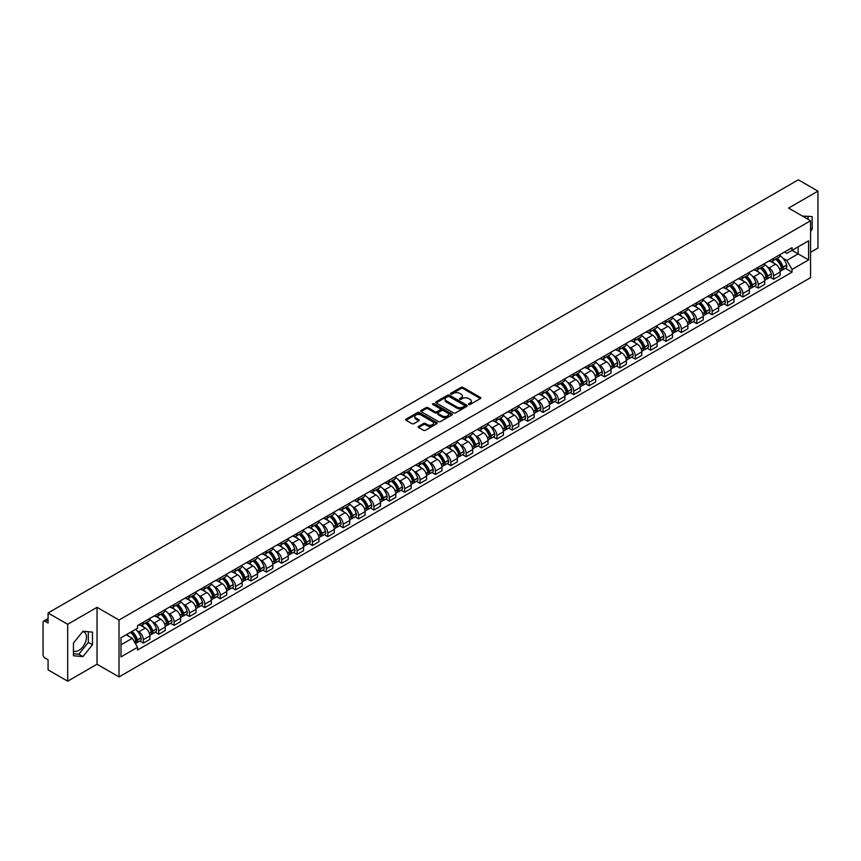 <?xml version="1.0" encoding="UTF-8"?>
<svg xmlns="http://www.w3.org/2000/svg" width="861" height="861" viewBox="0 0 861 861"><rect width="100%" height="100%" fill="white"/><g stroke="black" fill="none" stroke-linecap="round" stroke-linejoin="round"><path stroke-width="1.29" d="M468.761 404.487A0.958 0.549 0 0 0 470.117 404.487L480.395 398.557A1.367 0.786 0 0 0 480.793 397.997A1.367 0.786 0 0 0 480.395 397.438L462.981 387.385A1.367 0.786 0 0 0 461.044 387.385L450.766 393.316A0.958 0.549 0 0 0 452.122 394.101L453.456 393.337A4.38 2.529 0 0 1 459.645 393.337L461.098 394.177A4.38 2.529 0 0 1 462.379 395.963A4.38 2.529 0 0 1 461.098 397.75L459.763 398.514A0.958 0.549 0 0 0 461.119 399.3L462.454 398.525A4.38 2.529 0 0 1 468.642 398.525L470.095 399.364A4.38 2.529 0 0 1 471.376 401.151A4.38 2.529 0 0 1 470.095 402.937L468.761 403.712A0.958 0.549 0 0 0 468.761 404.487L468.761 403.712M802.484 216.111A10.87 6.275 -60 0 1 803.97 216.595A10.87 6.275 -60 0 1 805.132 217.639M82.645 631.63A10.87 6.275 -60 0 1 84.249 632.125A10.87 6.275 -60 0 1 85.917 640.832A10.87 6.275 -60 0 1 78.814 650.41A10.87 6.275 -60 0 1 73.454 650.981M418.586 426.367A1.367 0.786 0 0 0 418.188 426.927A1.367 0.786 0 0 0 418.586 427.486L423.472 430.306A1.367 0.786 0 0 0 425.409 430.306L436.818 423.709A1.367 0.786 0 0 0 437.216 423.149A1.367 0.786 0 0 0 436.818 422.6L419.404 412.548A1.367 0.786 0 0 0 417.477 412.548L406.058 419.135A1.367 0.786 0 0 0 405.66 419.694A1.367 0.786 0 0 0 406.058 420.254L411.956 423.655A1.367 0.786 0 0 0 413.893 423.655L418.78 420.835A1.367 0.786 0 0 0 419.178 420.276A1.367 0.786 0 0 0 418.78 419.716L415.852 418.026A3.659 2.109 0 0 1 414.787 416.541A3.659 2.109 0 0 1 417.036 414.582A3.659 2.109 0 0 1 421.029 415.045L432.491 421.664A3.659 2.109 0 0 1 433.557 423.149A3.659 2.109 0 0 1 431.307 425.108A3.659 2.109 0 0 1 427.314 424.645L425.409 423.547A1.367 0.786 0 0 0 423.472 423.547L418.586 426.367L418.586 427.486L423.472 424.677L423.472 423.547M119.022 620.028L97.045 607.339L67.685 624.3L48.076 612.978L798.341 179.809L817.95 191.131L788.59 208.082L810.556 220.771L119.022 620.028L119.022 676.918L810.556 277.662L810.556 220.771M453.553 412.936A1.367 0.786 0 0 0 455.491 412.936L466.899 406.349A1.367 0.786 0 0 0 467.297 405.789A1.367 0.786 0 0 0 466.899 405.23L449.485 395.177A1.367 0.786 0 0 0 447.559 395.177L436.14 401.764A1.367 0.786 0 0 0 435.741 402.324A1.367 0.786 0 0 0 436.14 402.883L453.553 412.936M433.191 404.692A0.958 0.549 0 0 1 434.159 404.831L451.842 415.034L440.445 421.621A1.367 0.786 0 0 1 438.507 421.621L421.104 411.569L421.104 410.449A1.367 0.786 0 0 0 420.695 411.009A1.367 0.786 0 0 0 421.104 411.569M421.104 410.449L425.991 407.63A1.367 0.786 0 0 1 427.917 407.63L434.977 411.709A1.367 0.786 0 0 0 436.914 411.709L440.154 409.836A1.367 0.786 0 0 0 440.552 409.276A1.367 0.786 0 0 0 440.154 408.717L432.803 404.476A0.958 0.549 0 0 1 434.159 403.691L451.864 413.915A1.367 0.786 0 0 1 452.262 414.475A1.367 0.786 0 0 1 451.864 415.034L451.864 413.915M67.685 624.3L67.685 681.191L48.076 669.869L48.076 659.795L45.02 658.03A2.787 1.614 -120 0 1 43.05 654.618L43.05 622.417A2.787 1.614 -120 0 1 43.631 621.147L48.076 618.575M810.556 252.295L817.95 248.022L817.95 191.131M67.685 681.191L97.045 664.229L119.022 676.918M48.076 612.978L48.076 623.041L45.02 621.276A2.787 1.614 -120 0 0 43.631 621.147M773.608 258.322A6.414 3.702 60 0 1 772.285 261.195L778.785 257.45A6.414 3.702 -120 0 0 780.109 254.565M767.431 266.985L769.077 267.932A6.414 3.702 60 0 1 773.608 275.789L780.109 272.033A6.414 3.702 -120 0 0 775.578 264.176L770.929 261.496M780.109 272.033L780.109 275.498L773.608 279.255L770.078 277.22M772.285 261.195A6.414 3.702 60 0 1 769.121 260.915M773.608 275.789L773.608 279.255M758.24 267.201A6.414 3.702 60 0 1 756.905 270.074L763.416 266.318A6.414 3.702 -120 0 0 764.74 263.444M754.71 286.1L758.24 288.134L764.74 284.378L764.74 280.912A6.414 3.702 -120 0 0 760.209 273.055L755.549 270.365M756.905 270.074A6.414 3.702 60 0 1 753.752 269.784M752.062 275.864L753.709 276.811A6.414 3.702 60 0 1 758.24 284.657L758.24 288.134M742.86 276.069A6.414 3.702 60 0 1 741.536 278.953L748.037 275.197A6.414 3.702 -120 0 0 749.371 272.313M739.341 294.968L742.86 297.013L749.371 293.257L749.371 289.78A6.414 3.702 -120 0 0 744.84 281.934L740.18 279.244M741.536 278.953A6.414 3.702 60 0 1 738.383 278.663M736.693 284.743L738.329 285.691A6.414 3.702 60 0 1 742.86 293.536L742.86 297.013M727.491 284.948A6.414 3.702 60 0 1 726.167 287.822L732.668 284.065A6.414 3.702 -120 0 0 733.992 281.192M723.961 303.847L727.491 305.881L733.992 302.125L733.992 298.659A6.414 3.702 -120 0 0 729.461 290.803L724.811 288.123M726.167 287.822A6.414 3.702 60 0 1 723.014 287.531M721.324 293.612L722.96 294.559A6.414 3.702 60 0 1 727.491 302.415L727.491 305.881M712.122 293.816A6.414 3.702 60 0 1 710.788 296.701L717.299 292.944A6.414 3.702 -120 0 0 718.623 290.071M708.592 312.726L712.122 314.76L718.623 311.004L718.623 307.528A6.414 3.702 -120 0 0 714.092 299.682L709.432 296.991M710.788 296.701A6.414 3.702 60 0 1 707.634 296.41M705.945 302.491L707.591 303.438A6.414 3.702 60 0 1 712.122 311.284L712.122 314.76M696.753 302.695A6.414 3.702 60 0 1 695.419 305.569L701.919 301.824A6.414 3.702 -120 0 0 703.254 298.939M693.223 321.594L696.753 323.628L703.254 319.872L703.254 316.407A6.414 3.702 -120 0 0 698.723 308.561L694.063 305.87M695.419 305.569A6.414 3.702 60 0 1 692.266 305.289M690.576 311.359L692.212 312.306A6.414 3.702 60 0 1 696.753 320.163L696.753 323.628M681.374 311.574A6.414 3.702 60 0 1 680.05 314.448L686.551 310.692A6.414 3.702 -120 0 0 687.885 307.818M677.855 330.473L681.374 332.507L687.885 328.751L687.885 325.286A6.414 3.702 -120 0 0 683.343 317.429L678.694 314.739M680.05 314.448A6.414 3.702 60 0 1 676.897 314.157M675.207 320.238L676.843 321.185A6.414 3.702 60 0 1 681.374 329.031L681.374 332.507M666.005 320.443A6.414 3.702 60 0 1 664.681 323.327L671.182 319.571A6.414 3.702 -120 0 0 672.506 316.687M662.475 339.342L666.005 341.386L672.506 337.63L672.506 334.154A6.414 3.702 -120 0 0 667.975 326.308L663.325 323.618M664.681 323.327A6.414 3.702 60 0 1 661.517 323.036M659.827 329.117L661.474 330.064A6.414 3.702 60 0 1 666.005 337.91L666.005 341.386M650.636 329.322A6.414 3.702 60 0 1 649.302 332.195L655.813 328.439A6.414 3.702 -120 0 0 657.137 325.566M647.106 348.221L650.636 350.255L657.137 346.499L657.137 343.033A6.414 3.702 -120 0 0 652.606 335.177L647.946 332.497M649.302 332.195A6.414 3.702 60 0 1 646.148 331.905M644.458 337.986L646.105 338.933A6.414 3.702 60 0 1 650.636 346.789L650.636 350.255M635.257 338.201A6.414 3.702 60 0 1 633.933 341.074L640.433 337.318A6.414 3.702 -120 0 0 641.768 334.445M631.737 357.1L635.257 359.134L641.768 355.378L641.768 351.901A6.414 3.702 -120 0 0 637.237 344.056L632.577 341.365M633.933 341.074A6.414 3.702 60 0 1 630.779 340.784M629.09 346.865L630.726 347.812A6.414 3.702 60 0 1 635.257 355.658L635.257 359.134M619.888 347.069A6.414 3.702 60 0 1 618.564 349.943L625.064 346.197A6.414 3.702 -120 0 0 626.388 343.313M616.358 365.968L619.888 368.002L626.388 364.257L626.388 360.781A6.414 3.702 -120 0 0 621.857 352.935L617.208 350.244M618.564 349.943A6.414 3.702 60 0 1 615.411 349.663M613.721 355.744L615.357 356.68A6.414 3.702 60 0 1 619.888 364.537L619.888 368.002M604.519 355.948A6.414 3.702 60 0 1 603.195 358.822L609.696 355.066A6.414 3.702 -120 0 0 611.019 352.192M600.989 374.847L604.519 376.881L611.019 373.125L611.019 369.66A6.414 3.702 -120 0 0 606.488 361.803L601.828 359.112M603.195 358.822A6.414 3.702 60 0 1 600.031 358.531M598.341 364.612L599.988 365.559A6.414 3.702 60 0 1 604.519 373.416L604.519 376.881M589.15 364.816A6.414 3.702 60 0 1 587.815 367.701L594.327 363.945A6.414 3.702 -120 0 0 595.651 361.06M585.62 383.715L589.15 385.76L595.651 382.004L595.651 378.528A6.414 3.702 -120 0 0 591.12 370.682L586.459 367.991M587.815 367.701A6.414 3.702 60 0 1 584.662 367.41M582.972 373.491L584.608 374.438A6.414 3.702 60 0 1 589.15 382.284L589.15 385.76M573.77 373.696A6.414 3.702 60 0 1 572.447 376.569L578.947 372.813A6.414 3.702 -120 0 0 580.282 369.939M570.251 392.594L573.77 394.629L580.282 390.872L580.282 387.407A6.414 3.702 -120 0 0 575.74 379.55L571.091 376.87M572.447 376.569A6.414 3.702 60 0 1 569.293 376.279M567.603 382.359L569.239 383.306A6.414 3.702 60 0 1 573.77 391.163L573.77 394.629M558.402 382.575A6.414 3.702 60 0 1 557.078 385.448L563.578 381.692A6.414 3.702 -120 0 0 564.902 378.818M554.871 401.474L558.402 403.508L564.902 399.752L564.902 396.286A6.414 3.702 -120 0 0 560.371 388.429L555.722 385.739M557.078 385.448A6.414 3.702 60 0 1 553.914 385.158M552.235 391.238L553.871 392.185A6.414 3.702 60 0 1 558.402 400.031L558.402 403.508M543.033 391.443A6.414 3.702 60 0 1 541.698 394.327L548.209 390.571A6.414 3.702 -120 0 0 549.533 387.687M539.503 410.342L543.033 412.376L549.533 408.631L549.533 405.154A6.414 3.702 -120 0 0 545.002 397.308L540.342 394.618M541.698 394.327A6.414 3.702 60 0 1 538.545 394.037M536.855 400.117L538.502 401.065A6.414 3.702 60 0 1 543.033 408.91L543.033 412.376M527.653 400.322A6.414 3.702 60 0 1 526.329 403.196L532.83 399.439A6.414 3.702 -120 0 0 534.164 396.566M524.134 419.221L527.653 421.255L534.164 417.499L534.164 414.033A6.414 3.702 -120 0 0 529.633 406.177L524.973 403.497M526.329 403.196A6.414 3.702 60 0 1 523.176 402.905M521.486 408.986L523.122 409.933A6.414 3.702 60 0 1 527.653 417.789L527.653 421.255M512.284 409.19A6.414 3.702 60 0 1 510.96 412.075L517.461 408.318A6.414 3.702 -120 0 0 518.785 405.445M508.754 428.089L512.284 430.134L518.785 426.378L518.785 422.902A6.414 3.702 -120 0 0 514.254 415.056L509.604 412.365M510.96 412.075A6.414 3.702 60 0 1 507.807 411.784M506.117 417.865L507.753 418.812A6.414 3.702 60 0 1 512.284 426.658L512.284 430.134M496.915 418.069A6.414 3.702 60 0 1 495.592 420.943L502.092 417.198A6.414 3.702 -120 0 0 503.416 414.313M493.385 436.968L496.915 439.002L503.416 435.246L503.416 431.781A6.414 3.702 -120 0 0 498.885 423.924L494.236 421.244M495.592 420.943A6.414 3.702 60 0 1 492.427 420.663M490.738 426.733L492.384 427.68A6.414 3.702 60 0 1 496.915 435.537L496.915 439.002M481.547 426.948A6.414 3.702 60 0 1 480.212 429.822L486.723 426.066A6.414 3.702 -120 0 0 488.047 423.192M478.016 445.847L481.547 447.881L488.047 444.125L488.047 440.66A6.414 3.702 -120 0 0 483.516 432.803L478.856 430.113M480.212 429.822A6.414 3.702 60 0 1 477.059 429.531M475.369 435.612L477.005 436.559A6.414 3.702 60 0 1 481.547 444.405L481.547 447.881M466.167 435.817A6.414 3.702 60 0 1 464.843 438.701L471.344 434.945A6.414 3.702 -120 0 0 472.678 432.061M462.648 454.716L466.167 456.75L472.678 453.004L472.678 449.528A6.414 3.702 -120 0 0 468.136 441.682L463.487 438.992M464.843 438.701A6.414 3.702 60 0 1 461.69 438.41M460 444.491L461.636 445.438A6.414 3.702 60 0 1 466.167 453.284L466.167 456.75M450.798 444.696A6.414 3.702 60 0 1 449.474 447.569L455.975 443.813A6.414 3.702 -120 0 0 457.299 440.94M447.268 463.595L450.798 465.629L457.299 461.873L457.299 458.407A6.414 3.702 -120 0 0 452.768 450.551L448.118 447.871M449.474 447.569A6.414 3.702 60 0 1 446.31 447.279M444.631 453.36L446.267 454.307A6.414 3.702 60 0 1 450.798 462.163L450.798 465.629M435.429 453.564A6.414 3.702 60 0 1 434.095 456.448L440.606 452.692A6.414 3.702 -120 0 0 441.93 449.819M431.899 472.474L435.429 474.508L441.93 470.752L441.93 467.275A6.414 3.702 -120 0 0 437.399 459.43L432.739 456.739M434.095 456.448A6.414 3.702 60 0 1 430.941 456.158M429.252 462.239L430.898 463.186A6.414 3.702 60 0 1 435.429 471.032L435.429 474.508M420.05 462.443A6.414 3.702 60 0 1 418.726 465.317L425.226 461.571A6.414 3.702 -120 0 0 426.561 458.687M416.53 481.342L420.06 483.376L426.561 479.62L426.561 476.155A6.414 3.702 -120 0 0 422.03 468.309L417.37 465.618M418.726 465.317A6.414 3.702 60 0 1 415.572 465.037M413.883 471.107L415.519 472.054A6.414 3.702 60 0 1 420.06 479.911L420.06 483.376M404.681 471.322A6.414 3.702 60 0 1 403.357 474.196L409.858 470.44A6.414 3.702 -120 0 0 411.181 467.566M401.161 490.221L404.681 492.255L411.181 488.499L411.181 485.034A6.414 3.702 -120 0 0 406.65 477.177L402.001 474.486M403.357 474.196A6.414 3.702 60 0 1 400.204 473.905M398.514 479.986L400.15 480.933A6.414 3.702 60 0 1 404.681 488.779L404.681 492.255M389.312 480.19A6.414 3.702 60 0 1 387.988 483.075L394.489 479.319A6.414 3.702 -120 0 0 395.812 476.434M385.782 499.089L389.312 501.134L395.812 497.378L395.812 493.902A6.414 3.702 -120 0 0 391.281 486.056L386.632 483.365M387.988 483.075A6.414 3.702 60 0 1 384.824 482.784M383.134 488.865L384.781 489.812A6.414 3.702 60 0 1 389.312 497.658L389.312 501.134M373.943 489.07A6.414 3.702 60 0 1 372.609 491.943L379.12 488.187A6.414 3.702 -120 0 0 380.444 485.313M370.413 507.968L373.943 510.003L380.444 506.246L380.444 502.781A6.414 3.702 -120 0 0 375.913 494.924L371.252 492.244M372.609 491.943A6.414 3.702 60 0 1 369.455 491.653M367.765 497.733L369.401 498.68A6.414 3.702 60 0 1 373.943 506.537L373.943 510.003M358.563 497.949A6.414 3.702 60 0 1 357.24 500.822L363.74 497.066A6.414 3.702 -120 0 0 365.075 494.192M355.044 516.848L358.563 518.882L365.075 515.126L365.075 511.649A6.414 3.702 -120 0 0 360.533 503.803L355.884 501.113M357.24 500.822A6.414 3.702 60 0 1 354.086 500.532M352.397 506.612L354.032 507.56A6.414 3.702 60 0 1 358.563 515.405L358.563 518.882M343.195 506.817A6.414 3.702 60 0 1 341.871 509.69L348.371 505.945A6.414 3.702 -120 0 0 349.695 503.061M339.664 525.716L343.195 527.75L349.695 523.994L349.695 520.528A6.414 3.702 -120 0 0 345.164 512.682L340.515 509.992M341.871 509.69A6.414 3.702 60 0 1 338.717 509.411M337.028 515.481L338.664 516.428A6.414 3.702 60 0 1 343.195 524.284L343.195 527.75M327.826 515.696A6.414 3.702 60 0 1 326.491 518.57L333.003 514.813A6.414 3.702 -120 0 0 334.326 511.94M324.296 534.595L327.826 536.629L334.326 532.873L334.326 529.407A6.414 3.702 -120 0 0 329.795 521.551L325.135 518.86M326.491 518.57A6.414 3.702 60 0 1 323.338 518.279M321.648 524.36L323.295 525.307A6.414 3.702 60 0 1 327.826 533.163L327.826 536.629M312.457 524.564A6.414 3.702 60 0 1 311.122 527.449L317.623 523.692A6.414 3.702 -120 0 0 318.957 520.808M308.927 543.463L312.457 545.508L318.957 541.752L318.957 538.276A6.414 3.702 -120 0 0 314.426 530.43L309.766 527.739M311.122 527.449A6.414 3.702 60 0 1 307.969 527.158M306.279 533.239L307.915 534.186A6.414 3.702 60 0 1 312.457 542.032L312.457 545.508M297.077 533.443A6.414 3.702 60 0 1 295.753 536.317L302.254 532.561A6.414 3.702 -120 0 0 303.589 529.687M293.558 552.342L297.077 554.376L303.589 550.62L303.589 547.155A6.414 3.702 -120 0 0 299.047 539.298L294.397 536.618M295.753 536.317A6.414 3.702 60 0 1 292.6 536.026M290.91 542.107L292.546 543.054A6.414 3.702 60 0 1 297.077 550.911L297.077 554.376M281.708 542.322A6.414 3.702 60 0 1 280.385 545.196L286.885 541.44A6.414 3.702 -120 0 0 288.209 538.566M278.178 561.221L281.708 563.255L288.209 559.499L288.209 556.023A6.414 3.702 -120 0 0 283.678 548.177L279.029 545.487M280.385 545.196A6.414 3.702 60 0 1 277.22 544.905M275.531 550.986L277.177 551.933A6.414 3.702 60 0 1 281.708 559.779L281.708 563.255M266.34 551.191A6.414 3.702 60 0 1 265.005 554.075L271.516 550.319A6.414 3.702 -120 0 0 272.84 547.435M262.809 570.09L266.34 572.124L272.84 568.378L272.84 564.902A6.414 3.702 -120 0 0 268.309 557.056L263.649 554.366M265.005 554.075A6.414 3.702 60 0 1 261.852 553.784M260.162 559.865L261.809 560.812A6.414 3.702 60 0 1 266.34 568.658L266.34 572.124M250.96 560.07A6.414 3.702 60 0 1 249.636 562.943L256.137 559.187A6.414 3.702 -120 0 0 257.471 556.314M247.441 578.969L250.96 581.003L257.471 577.247L257.471 573.781A6.414 3.702 -120 0 0 252.94 565.925L248.28 563.245M249.636 562.943A6.414 3.702 60 0 1 246.483 562.653M244.793 568.734L246.429 569.681A6.414 3.702 60 0 1 250.96 577.537L250.96 581.003M235.591 568.938A6.414 3.702 60 0 1 234.267 571.822L240.768 568.066A6.414 3.702 -120 0 0 242.092 565.193M232.061 587.837L235.591 589.882L242.092 586.126L242.092 582.649A6.414 3.702 -120 0 0 237.561 574.804L232.911 572.113M234.267 571.822A6.414 3.702 60 0 1 231.114 571.532M229.424 577.613L231.06 578.56A6.414 3.702 60 0 1 235.591 586.406L235.591 589.882M220.222 577.817A6.414 3.702 60 0 1 218.888 580.691L225.399 576.935A6.414 3.702 -120 0 0 226.723 574.061M216.692 596.716L220.222 598.75L226.723 594.994L226.723 591.529A6.414 3.702 -120 0 0 222.192 583.672L217.532 580.992M218.888 580.691A6.414 3.702 60 0 1 215.734 580.4M214.045 586.481L215.691 587.428A6.414 3.702 60 0 1 220.222 595.285L220.222 598.75M204.853 586.696A6.414 3.702 60 0 1 203.519 589.57L210.019 585.814A6.414 3.702 -120 0 0 211.354 582.94M201.323 605.595L204.853 607.629L211.354 603.873L211.354 600.408A6.414 3.702 -120 0 0 206.823 592.551L202.163 589.86M203.519 589.57A6.414 3.702 60 0 1 200.365 589.279M198.676 595.36L200.312 596.307A6.414 3.702 60 0 1 204.853 604.153L204.853 607.629M189.474 595.564A6.414 3.702 60 0 1 188.15 598.449L194.651 594.693A6.414 3.702 -120 0 0 195.985 591.808M185.954 614.463L189.474 616.498L195.985 612.752L195.985 609.276A6.414 3.702 -120 0 0 191.443 601.43L186.794 598.739M188.15 598.449A6.414 3.702 60 0 1 184.997 598.158M183.307 604.239L184.943 605.186A6.414 3.702 60 0 1 189.474 613.032L189.474 616.498M174.105 604.444A6.414 3.702 60 0 1 172.781 607.317L179.282 603.561A6.414 3.702 -120 0 0 180.606 600.687M170.575 623.342L174.105 625.377L180.606 621.62L180.606 618.155A6.414 3.702 -120 0 0 176.074 610.298L171.425 607.618M172.781 607.317A6.414 3.702 60 0 1 169.617 607.027M167.927 613.107L169.574 614.054A6.414 3.702 60 0 1 174.105 621.911L174.105 625.377M158.736 613.312A6.414 3.702 60 0 1 157.402 616.196L163.913 612.44A6.414 3.702 -120 0 0 165.237 609.566M155.206 632.222L158.736 634.256L165.237 630.5L165.237 627.023A6.414 3.702 -120 0 0 160.706 619.177L156.045 616.487M157.402 616.196A6.414 3.702 60 0 1 154.248 615.906M152.558 621.986L154.205 622.933A6.414 3.702 60 0 1 158.736 630.779L158.736 634.256M143.356 622.191A6.414 3.702 60 0 1 142.033 625.064L148.533 621.319A6.414 3.702 -120 0 0 149.868 618.435M139.837 641.09L143.356 643.124L149.868 639.368L149.868 635.902A6.414 3.702 -120 0 0 145.337 628.056L140.677 625.366M142.033 625.064A6.414 3.702 60 0 1 138.879 624.785M137.19 630.855L138.825 631.802A6.414 3.702 60 0 1 143.356 639.658L143.356 643.124M784.5 252.036L786.814 253.371L808.587 240.8L798.147 246.827L798.147 253.887L786.814 260.431L782.81 258.117M120.992 644.835L132.325 638.292L137.545 647.332L120.992 656.9L120.992 637.775L137.545 628.218L137.545 625.549L792.034 247.688L792.034 250.357L808.587 259.914L792.034 269.471L786.814 260.431M808.587 240.8L808.587 259.914M137.545 647.332L137.545 650.012L792.034 272.151L792.034 269.471M810.556 231.265L812.181 229.252L812.181 216.574L802.398 216.068M97.045 607.339L97.045 664.229M73.454 655.748L82.957 656.599L92.471 644.771L92.471 632.092L82.957 631.242L73.454 643.07L73.454 655.748M132.325 638.292L126.212 634.761M785.458 268.341L792.034 272.151M808.048 219.318L808.048 216.197M810.556 228.305L812.181 229.252M73.454 653.736L78.814 654.209L88.328 642.381L88.328 631.726M78.814 654.209L82.957 656.599M88.328 642.381L92.471 644.771M469.148 404.627L470.095 404.078A4.38 2.529 0 0 0 471.376 402.291L471.376 401.151M462.379 395.963L462.379 397.093A4.38 2.529 0 0 1 461.098 398.88L460.151 399.429M480.373 398.568L462.981 388.526A1.367 0.786 0 0 0 461.044 388.526L451.153 394.241M466.899 405.23L466.899 406.349L449.485 396.318A1.367 0.786 0 0 0 447.559 396.318L436.161 402.894L436.14 401.764M464.477 406.177A0.958 0.549 0 0 0 464.477 405.391L449.194 396.577A0.958 0.549 0 0 0 447.849 396.577L446.439 397.384A4.38 2.529 0 0 0 445.159 399.17A4.38 2.529 0 0 0 446.439 400.957L456.89 406.984A4.38 2.529 0 0 0 463.078 406.984L464.477 406.177L464.477 407.318A0.958 0.549 0 0 0 464.477 406.532M445.159 399.17L445.159 400.311A4.38 2.529 0 0 0 446.439 402.098L446.439 400.957M464.477 407.318L463.078 408.125A4.38 2.529 0 0 1 456.89 408.125L446.439 402.098M421.115 411.58L425.991 408.771L425.991 407.63M440.552 409.276L440.552 410.417A1.367 0.786 0 0 1 440.154 410.977L436.914 412.849A1.367 0.786 0 0 1 434.977 412.849L427.917 408.771A1.367 0.786 0 0 0 425.991 408.771M442.306 415.938A3.659 2.109 0 0 0 446.299 416.39A3.659 2.109 0 0 0 448.549 414.442A3.659 2.109 0 0 0 447.483 412.946L443.447 410.622A1.367 0.786 0 0 0 441.51 410.622L438.271 412.484A1.367 0.786 0 0 0 437.872 413.043A1.367 0.786 0 0 0 438.271 413.603L442.306 415.938L442.306 417.079A3.659 2.109 0 0 0 446.299 417.531A3.659 2.109 0 0 0 448.549 415.583L448.549 414.442M437.872 413.043L437.872 414.184A1.367 0.786 0 0 0 438.271 414.744L438.271 413.603M442.306 417.079L438.271 414.744M433.557 423.149L433.557 424.29A3.659 2.109 0 0 1 431.307 426.238A3.659 2.109 0 0 1 427.314 425.786L425.409 424.677A1.367 0.786 0 0 0 423.472 424.677M414.787 416.541L414.787 417.671A3.659 2.109 0 0 0 415.852 419.167L415.852 418.026M418.758 420.846L415.852 419.167M436.818 422.6L436.818 423.709L419.404 413.678A1.367 0.786 0 0 0 417.477 413.678L406.08 420.265L406.058 419.135M776.03 259.032A8.782 5.069 60 0 1 776.073 259.064A8.782 5.069 60 0 1 781.853 266.942L781.896 267.125A1.711 0.99 60 0 1 781.627 268.46A1.711 0.99 60 0 1 781.594 268.481M775.643 259.258A10.59 6.113 60 0 1 781.465 267.997L781.519 268.18A3.519 2.034 60 0 1 780.959 270.946L780.088 271.441M781.562 270.16A3.519 2.034 -120 0 0 782.541 270.031A3.519 2.034 -120 0 0 783.09 267.265L783.036 267.082A10.59 6.113 -120 0 0 777.225 258.343M779.98 255.695A10.59 6.113 60 0 1 786.642 265.005L786.685 265.188A3.519 2.034 60 0 1 786.136 267.954L782.541 270.031M772.026 261.324A10.59 6.113 60 0 1 774.243 263.412M779.388 263.423L780.744 264.209M760.65 267.911A8.782 5.069 60 0 1 760.704 267.932A8.782 5.069 60 0 1 766.473 275.811L766.527 275.994A1.711 0.99 60 0 1 766.258 277.339A1.711 0.99 60 0 1 766.215 277.36M760.274 268.137A10.59 6.113 60 0 1 766.096 276.876L766.139 277.048A3.519 2.034 60 0 1 765.59 279.814L764.708 280.32M766.193 279.039A3.519 2.034 -120 0 0 767.162 278.91A3.519 2.034 -120 0 0 767.721 276.144L767.668 275.961A10.59 6.113 -120 0 0 761.845 267.222M764.611 264.564A10.59 6.113 60 0 1 771.262 273.884L771.316 274.067A3.519 2.034 60 0 1 770.756 276.833L767.162 278.91M756.658 270.193A10.59 6.113 60 0 1 758.875 272.28M764.019 272.302L765.375 273.077M745.282 276.79A8.782 5.069 60 0 1 745.325 276.811A8.782 5.069 60 0 1 751.104 284.69L751.158 284.873A1.711 0.99 60 0 1 750.889 286.207A1.711 0.99 60 0 1 750.846 286.229M744.894 277.005A10.59 6.113 60 0 1 750.717 285.744L750.77 285.927A3.519 2.034 60 0 1 750.211 288.693L749.339 289.199M750.814 287.908A3.519 2.034 -120 0 0 751.793 287.778A3.519 2.034 -120 0 0 752.353 285.013L752.299 284.84A10.59 6.113 -120 0 0 746.476 276.101M749.231 273.443A10.59 6.113 60 0 1 755.893 282.763L755.947 282.946A3.519 2.034 60 0 1 755.388 285.701L751.793 287.778M741.289 279.072A10.59 6.113 60 0 1 743.495 281.16M748.65 281.17L749.996 281.956M729.913 285.658A8.782 5.069 60 0 1 729.956 285.691A8.782 5.069 60 0 1 735.735 293.569L735.789 293.741A1.711 0.99 60 0 1 735.509 295.086A1.711 0.99 60 0 1 735.477 295.108M729.525 285.884A10.59 6.113 60 0 1 735.348 294.623L735.402 294.806A3.519 2.034 60 0 1 734.842 297.562L733.97 298.067M735.445 296.787A3.519 2.034 -120 0 0 736.424 296.658A3.519 2.034 -120 0 0 736.973 293.892L736.919 293.709A10.59 6.113 -120 0 0 731.107 284.969M733.863 282.322A10.59 6.113 60 0 1 740.525 291.631L740.568 291.814A3.519 2.034 60 0 1 740.019 294.58L736.424 296.658M725.92 287.951A10.59 6.113 60 0 1 728.126 290.039M733.281 290.049L734.627 290.824M714.544 294.537A8.782 5.069 60 0 1 714.587 294.559A8.782 5.069 60 0 1 720.356 302.437L720.409 302.62A1.711 0.99 60 0 1 720.14 303.965A1.711 0.99 60 0 1 720.108 303.987M714.156 294.753A10.59 6.113 60 0 1 719.979 303.492L720.033 303.675A3.519 2.034 60 0 1 719.473 306.441L718.601 306.946M720.076 305.666A3.519 2.034 -120 0 0 721.044 305.526A3.519 2.034 -120 0 0 721.604 302.771L721.55 302.588A10.59 6.113 -120 0 0 715.728 293.849M718.494 291.19A10.59 6.113 60 0 1 725.145 300.511L725.199 300.693A3.519 2.034 60 0 1 724.65 303.449L721.044 305.526M710.54 296.819A10.59 6.113 60 0 1 712.757 298.907M717.902 298.928L719.258 299.703M699.164 303.406A8.782 5.069 60 0 1 699.207 303.438A8.782 5.069 60 0 1 704.987 311.316L705.041 311.499A1.711 0.99 60 0 1 704.772 312.834A1.711 0.99 60 0 1 704.728 312.855M698.788 303.632A10.59 6.113 60 0 1 704.599 312.371L704.653 312.554A3.519 2.034 60 0 1 704.104 315.32L703.222 315.826M704.707 314.534A3.519 2.034 -120 0 0 705.676 314.405A3.519 2.034 -120 0 0 706.235 311.639L706.181 311.456A10.59 6.113 -120 0 0 700.359 302.717M703.114 300.069A10.59 6.113 60 0 1 709.776 309.379L709.83 309.562A3.519 2.034 60 0 1 709.27 312.328L705.676 314.405M695.171 305.698A10.59 6.113 60 0 1 697.388 307.786M702.533 307.797L703.878 308.582M683.795 312.285A8.782 5.069 60 0 1 683.838 312.306A8.782 5.069 60 0 1 689.618 320.184L689.672 320.367A1.711 0.99 60 0 1 689.403 321.713A1.711 0.99 60 0 1 689.36 321.734M683.408 312.511A10.59 6.113 60 0 1 689.23 321.25L689.284 321.433A3.519 2.034 60 0 1 688.725 324.188L687.853 324.694M689.327 323.413A3.519 2.034 -120 0 0 690.307 323.284A3.519 2.034 -120 0 0 690.856 320.518L690.813 320.335A10.59 6.113 -120 0 0 684.99 311.596M687.745 308.938A10.59 6.113 60 0 1 694.407 318.258L694.461 318.441A3.519 2.034 60 0 1 693.901 321.207L690.307 323.284M679.803 314.566A10.59 6.113 60 0 1 682.009 316.654M687.164 316.676L688.509 317.451M668.427 321.164A8.782 5.069 60 0 1 668.47 321.185A8.782 5.069 60 0 1 674.249 329.063L674.292 329.246A1.711 0.99 60 0 1 674.023 330.581A1.711 0.99 60 0 1 673.991 330.602M668.039 321.379A10.59 6.113 60 0 1 673.862 330.118L673.915 330.301A3.519 2.034 60 0 1 673.356 333.067L672.484 333.573M673.959 332.292A3.519 2.034 -120 0 0 674.938 332.152A3.519 2.034 -120 0 0 675.487 329.397L675.433 329.214A10.59 6.113 -120 0 0 669.621 320.475M672.376 317.817A10.59 6.113 60 0 1 679.038 327.137L679.081 327.32A3.519 2.034 60 0 1 678.533 330.075L674.938 332.152M664.423 323.445A10.59 6.113 60 0 1 666.64 325.533M671.784 325.544L673.141 326.33M653.047 330.032A8.782 5.069 60 0 1 653.101 330.064A8.782 5.069 60 0 1 658.869 337.942L658.923 338.125A1.711 0.99 60 0 1 658.654 339.46A1.711 0.99 60 0 1 658.622 339.482M652.67 330.258A10.59 6.113 60 0 1 658.493 338.997L658.536 339.18A3.519 2.034 60 0 1 657.987 341.935L657.104 342.441M658.59 341.16A3.519 2.034 -120 0 0 659.558 341.031A3.519 2.034 -120 0 0 660.118 338.265L660.064 338.082A10.59 6.113 -120 0 0 654.242 329.343M657.008 326.696A10.59 6.113 60 0 1 663.659 336.005L663.713 336.188A3.519 2.034 60 0 1 663.153 338.954L659.558 341.031M649.054 332.324A10.59 6.113 60 0 1 651.271 334.412M656.416 334.423L657.772 335.198M637.678 338.911A8.782 5.069 60 0 1 637.721 338.933A8.782 5.069 60 0 1 643.501 346.811L643.554 346.994A1.711 0.99 60 0 1 643.285 348.339A1.711 0.99 60 0 1 643.242 348.361M637.301 339.126A10.59 6.113 60 0 1 643.113 347.866L643.167 348.048A3.519 2.034 60 0 1 642.607 350.814L641.736 351.32M643.21 350.04A3.519 2.034 -120 0 0 644.189 349.9A3.519 2.034 -120 0 0 644.749 347.144L644.695 346.961A10.59 6.113 -120 0 0 638.873 338.222M641.628 335.564A10.59 6.113 60 0 1 648.29 344.884L648.344 345.067A3.519 2.034 60 0 1 647.784 347.833L644.189 349.9M633.685 341.193A10.59 6.113 60 0 1 635.892 343.281M641.047 343.302L642.392 344.077M622.309 347.79A8.782 5.069 60 0 1 622.352 347.812A8.782 5.069 60 0 1 628.132 355.69L628.186 355.873A1.711 0.99 60 0 1 627.917 357.207A1.711 0.99 60 0 1 627.873 357.229M621.922 348.005A10.59 6.113 60 0 1 627.744 356.745L627.798 356.928A3.519 2.034 60 0 1 627.238 359.694L626.367 360.199M627.841 358.908A3.519 2.034 -120 0 0 628.821 358.779A3.519 2.034 -120 0 0 629.369 356.013L629.326 355.83A10.59 6.113 -120 0 0 623.504 347.101M626.259 344.443A10.59 6.113 60 0 1 632.921 353.763L632.975 353.936A3.519 2.034 60 0 1 632.415 356.702L628.821 358.779M618.316 350.072A10.59 6.113 60 0 1 620.523 352.16M625.678 352.171L627.023 352.956M606.94 356.658A8.782 5.069 60 0 1 606.983 356.68A8.782 5.069 60 0 1 612.752 364.558L612.806 364.741A1.711 0.99 60 0 1 612.537 366.086A1.711 0.99 60 0 1 612.505 366.108M606.553 356.885A10.59 6.113 60 0 1 612.375 365.624L612.429 365.807A3.519 2.034 60 0 1 611.87 368.562L610.998 369.068M612.472 367.787A3.519 2.034 -120 0 0 613.441 367.658A3.519 2.034 -120 0 0 614.001 364.892L613.947 364.709A10.59 6.113 -120 0 0 608.124 355.97M610.89 353.311A10.59 6.113 60 0 1 617.541 362.632L617.595 362.815A3.519 2.034 60 0 1 617.046 365.581L613.441 367.658M602.937 358.951A10.59 6.113 60 0 1 605.154 361.039M610.298 361.05L611.654 361.824M591.561 365.538A8.782 5.069 60 0 1 591.604 365.559A8.782 5.069 60 0 1 597.383 373.437L597.437 373.62A1.711 0.99 60 0 1 597.168 374.965A1.711 0.99 60 0 1 597.125 374.976M591.184 365.753A10.59 6.113 60 0 1 596.996 374.492L597.05 374.675A3.519 2.034 60 0 1 596.501 377.441L595.618 377.947M597.103 376.666A3.519 2.034 -120 0 0 598.072 376.526A3.519 2.034 -120 0 0 598.632 373.771L598.578 373.588A10.59 6.113 -120 0 0 592.755 364.849M595.511 362.19A10.59 6.113 60 0 1 602.173 371.511L602.226 371.694A3.519 2.034 60 0 1 601.667 374.449L598.072 376.526M587.568 367.819A10.59 6.113 60 0 1 589.785 369.907M594.929 369.929L596.275 370.704M576.192 374.406A8.782 5.069 60 0 1 576.235 374.438A8.782 5.069 60 0 1 582.014 382.316L582.068 382.499A1.711 0.99 60 0 1 581.799 383.834A1.711 0.99 60 0 1 581.756 383.855M575.805 374.632A10.59 6.113 60 0 1 581.627 383.371L581.681 383.554A3.519 2.034 60 0 1 581.121 386.309L580.249 386.815M581.724 385.534A3.519 2.034 -120 0 0 582.703 385.405A3.519 2.034 -120 0 0 583.263 382.639L583.209 382.456A10.59 6.113 -120 0 0 577.387 373.717M580.142 371.069A10.59 6.113 60 0 1 586.804 380.379L586.858 380.562A3.519 2.034 60 0 1 586.298 383.328L582.703 385.405M572.199 376.698A10.59 6.113 60 0 1 574.405 378.786M579.561 378.797L580.906 379.583M560.823 383.285A8.782 5.069 60 0 1 560.866 383.306A8.782 5.069 60 0 1 566.646 391.185L566.689 391.368A1.711 0.99 60 0 1 566.42 392.713A1.711 0.99 60 0 1 566.387 392.734M560.436 383.511A10.59 6.113 60 0 1 566.258 392.239L566.312 392.422A3.519 2.034 60 0 1 565.752 395.188L564.881 395.694M566.355 394.413A3.519 2.034 -120 0 0 567.334 394.284A3.519 2.034 -120 0 0 567.883 391.518L567.829 391.335A10.59 6.113 -120 0 0 562.018 382.596M564.773 379.938A10.59 6.113 60 0 1 571.435 389.258L571.478 389.441A3.519 2.034 60 0 1 570.929 392.207L567.334 394.284M556.819 385.567A10.59 6.113 60 0 1 559.037 387.654M564.181 387.676L565.537 388.451M545.454 392.164A8.782 5.069 60 0 1 545.497 392.185A8.782 5.069 60 0 1 551.266 400.064L551.32 400.247A1.711 0.99 60 0 1 551.051 401.581A1.711 0.99 60 0 1 551.018 401.603M545.067 392.379A10.59 6.113 60 0 1 550.889 401.118L550.932 401.301A3.519 2.034 60 0 1 550.383 404.067L549.512 404.573M550.986 403.282A3.519 2.034 -120 0 0 551.955 403.152A3.519 2.034 -120 0 0 552.514 400.387L552.461 400.214A10.59 6.113 -120 0 0 546.638 391.475M549.404 388.817A10.59 6.113 60 0 1 556.055 398.137L556.109 398.309A3.519 2.034 60 0 1 555.549 401.075L551.955 403.152M541.451 394.446A10.59 6.113 60 0 1 543.668 396.534M548.812 396.544L550.168 397.33M530.075 401.032A8.782 5.069 60 0 1 530.118 401.065A8.782 5.069 60 0 1 535.897 408.943L535.951 409.115A1.711 0.99 60 0 1 535.682 410.46A1.711 0.99 60 0 1 535.639 410.482M529.698 401.258A10.59 6.113 60 0 1 535.51 409.997L535.564 410.18A3.519 2.034 60 0 1 535.015 412.936L534.132 413.441M535.607 412.161A3.519 2.034 -120 0 0 536.586 412.032A3.519 2.034 -120 0 0 537.146 409.266L537.092 409.083A10.59 6.113 -120 0 0 531.269 400.343M534.024 397.685A10.59 6.113 60 0 1 540.686 407.005L540.74 407.188A3.519 2.034 60 0 1 540.181 409.954L536.586 412.032M526.082 403.325A10.59 6.113 60 0 1 528.288 405.413M533.443 405.423L534.789 406.198M514.706 409.911A8.782 5.069 60 0 1 514.749 409.933A8.782 5.069 60 0 1 520.528 417.811L520.582 417.994A1.711 0.99 60 0 1 520.313 419.339A1.711 0.99 60 0 1 520.27 419.35M514.318 410.127A10.59 6.113 60 0 1 520.141 418.866L520.195 419.049A3.519 2.034 60 0 1 519.635 421.815L518.763 422.32M520.238 421.04A3.519 2.034 -120 0 0 521.217 420.9A3.519 2.034 -120 0 0 521.766 418.145L521.723 417.962A10.59 6.113 -120 0 0 515.9 409.223M518.656 406.564A10.59 6.113 60 0 1 525.318 415.885L525.371 416.067A3.519 2.034 60 0 1 524.812 418.823L521.217 420.9M510.713 412.193A10.59 6.113 60 0 1 512.919 414.281M518.074 414.302L519.42 415.077M499.337 418.78A8.782 5.069 60 0 1 499.38 418.812A8.782 5.069 60 0 1 505.159 426.69L505.203 426.873A1.711 0.99 60 0 1 504.933 428.208A1.711 0.99 60 0 1 504.901 428.229M498.95 419.006A10.59 6.113 60 0 1 504.772 427.745L504.826 427.928A3.519 2.034 60 0 1 504.266 430.694L503.394 431.189M504.869 429.908A3.519 2.034 -120 0 0 505.837 429.779A3.519 2.034 -120 0 0 506.397 427.013L506.343 426.83A10.59 6.113 -120 0 0 500.521 418.091M503.287 415.443A10.59 6.113 60 0 1 509.938 424.753L509.992 424.936A3.519 2.034 60 0 1 509.443 427.702L505.837 429.779M495.333 421.072A10.59 6.113 60 0 1 497.55 423.16M502.695 423.171L504.051 423.956M483.957 427.659A8.782 5.069 60 0 1 484.011 427.68A8.782 5.069 60 0 1 489.78 435.558L489.834 435.741A1.711 0.99 60 0 1 489.565 437.087A1.711 0.99 60 0 1 489.522 437.108M483.581 427.885A10.59 6.113 60 0 1 489.403 436.624L489.446 436.796A3.519 2.034 60 0 1 488.897 439.562L488.015 440.068M489.5 438.787A3.519 2.034 -120 0 0 490.469 438.658A3.519 2.034 -120 0 0 491.028 435.892L490.974 435.709A10.59 6.113 -120 0 0 485.152 426.97M487.918 424.312A10.59 6.113 60 0 1 494.569 433.632L494.623 433.815A3.519 2.034 60 0 1 494.063 436.581L490.469 438.658M479.964 429.94A10.59 6.113 60 0 1 482.182 432.028M487.326 432.05L488.671 432.825M468.588 436.538A8.782 5.069 60 0 1 468.632 436.559A8.782 5.069 60 0 1 474.411 444.437L474.465 444.62A1.711 0.99 60 0 1 474.196 445.955A1.711 0.99 60 0 1 474.153 445.976M468.201 436.753A10.59 6.113 60 0 1 474.024 445.492L474.077 445.675A3.519 2.034 60 0 1 473.518 448.441L472.646 448.947M474.12 447.655A3.519 2.034 -120 0 0 475.1 447.526A3.519 2.034 -120 0 0 475.659 444.76L475.606 444.588A10.59 6.113 -120 0 0 469.783 435.849M472.538 433.191A10.59 6.113 60 0 1 479.2 442.511L479.254 442.694A3.519 2.034 60 0 1 478.694 445.449L475.1 447.526M464.596 438.819A10.59 6.113 60 0 1 466.802 440.907M471.957 440.918L473.302 441.704M453.22 445.406A8.782 5.069 60 0 1 453.263 445.438A8.782 5.069 60 0 1 459.042 453.316L459.096 453.489A1.711 0.99 60 0 1 458.816 454.834A1.711 0.99 60 0 1 458.784 454.856M452.832 445.632A10.59 6.113 60 0 1 458.655 454.371L458.709 454.554A3.519 2.034 60 0 1 458.149 457.309L457.277 457.815M458.752 456.534A3.519 2.034 -120 0 0 459.731 456.405A3.519 2.034 -120 0 0 460.28 453.639L460.226 453.456A10.59 6.113 -120 0 0 454.414 444.717M457.169 442.07A10.59 6.113 60 0 1 463.831 451.379L463.875 451.562A3.519 2.034 60 0 1 463.326 454.328L459.731 456.405M449.227 447.698A10.59 6.113 60 0 1 451.433 449.786M456.578 449.797L457.934 450.572M437.851 454.285A8.782 5.069 60 0 1 437.894 454.307A8.782 5.069 60 0 1 443.663 462.185L443.716 462.368A1.711 0.99 60 0 1 443.447 463.713A1.711 0.99 60 0 1 443.415 463.735M437.463 454.5A10.59 6.113 60 0 1 443.286 463.24L443.329 463.422A3.519 2.034 60 0 1 442.78 466.188L441.908 466.694M443.383 465.414A3.519 2.034 -120 0 0 444.351 465.274A3.519 2.034 -120 0 0 444.911 462.518L444.857 462.335A10.59 6.113 -120 0 0 439.035 453.596M441.801 450.938A10.59 6.113 60 0 1 448.452 460.258L448.506 460.441A3.519 2.034 60 0 1 447.957 463.196L444.351 465.274M433.847 456.567A10.59 6.113 60 0 1 436.064 458.655M441.209 458.676L442.565 459.451M422.471 463.153A8.782 5.069 60 0 1 422.514 463.186A8.782 5.069 60 0 1 428.294 471.064L428.347 471.247A1.711 0.99 60 0 1 428.078 472.581A1.711 0.99 60 0 1 428.035 472.603M422.094 463.379A10.59 6.113 60 0 1 427.906 472.119L427.96 472.302A3.519 2.034 60 0 1 427.411 475.068L426.529 475.573M428.003 474.282A3.519 2.034 -120 0 0 428.982 474.153A3.519 2.034 -120 0 0 429.542 471.387L429.488 471.204A10.59 6.113 -120 0 0 423.666 462.465M426.421 459.817A10.59 6.113 60 0 1 433.083 469.127L433.137 469.31A3.519 2.034 60 0 1 432.577 472.076L428.982 474.153M418.478 465.446A10.59 6.113 60 0 1 420.685 467.534M425.84 467.545L427.185 468.33M407.102 472.032A8.782 5.069 60 0 1 407.145 472.054A8.782 5.069 60 0 1 412.925 479.932L412.979 480.115A1.711 0.99 60 0 1 412.71 481.46A1.711 0.99 60 0 1 412.667 481.482M406.715 472.258A10.59 6.113 60 0 1 412.537 480.998L412.591 481.17A3.519 2.034 60 0 1 412.032 483.936L411.16 484.442M412.634 483.161A3.519 2.034 -120 0 0 413.614 483.032A3.519 2.034 -120 0 0 414.163 480.266L414.119 480.083A10.59 6.113 -120 0 0 408.297 471.344M411.052 468.685A10.59 6.113 60 0 1 417.714 478.006L417.768 478.189A3.519 2.034 60 0 1 417.208 480.955L413.614 483.032M403.109 474.314A10.59 6.113 60 0 1 405.316 476.402M410.471 476.424L411.816 477.198M391.733 480.912A8.782 5.069 60 0 1 391.777 480.933A8.782 5.069 60 0 1 397.556 488.811L397.599 488.994A1.711 0.99 60 0 1 397.33 490.329A1.711 0.99 60 0 1 397.298 490.35M391.346 481.127A10.59 6.113 60 0 1 397.169 489.866L397.222 490.049A3.519 2.034 60 0 1 396.663 492.815L395.791 493.321M397.265 492.04A3.519 2.034 -120 0 0 398.234 491.9A3.519 2.034 -120 0 0 398.794 489.145L398.74 488.962A10.59 6.113 -120 0 0 392.928 480.223M395.683 477.564A10.59 6.113 60 0 1 402.335 486.885L402.388 487.068A3.519 2.034 60 0 1 401.839 489.823L398.234 491.9M387.73 483.193A10.59 6.113 60 0 1 389.947 485.281M395.091 485.292L396.447 486.078M376.354 489.78A8.782 5.069 60 0 1 376.408 489.812A8.782 5.069 60 0 1 382.176 497.69L382.23 497.873A1.711 0.99 60 0 1 381.961 499.208A1.711 0.99 60 0 1 381.918 499.229M375.977 490.006A10.59 6.113 60 0 1 381.8 498.745L381.843 498.928A3.519 2.034 60 0 1 381.294 501.683L380.411 502.189M381.897 500.908A3.519 2.034 -120 0 0 382.865 500.779A3.519 2.034 -120 0 0 383.425 498.013L383.371 497.83A10.59 6.113 -120 0 0 377.548 489.091M380.314 486.443A10.59 6.113 60 0 1 386.966 495.753L387.019 495.936A3.519 2.034 60 0 1 386.46 498.702L382.865 500.779M372.361 492.072A10.59 6.113 60 0 1 374.578 494.16M379.723 494.171L381.079 494.946M360.985 498.659A8.782 5.069 60 0 1 361.028 498.68A8.782 5.069 60 0 1 366.808 506.559L366.861 506.742A1.711 0.99 60 0 1 366.592 508.087A1.711 0.99 60 0 1 366.549 508.108M360.598 498.874A10.59 6.113 60 0 1 366.42 507.613L366.474 507.796A3.519 2.034 60 0 1 365.914 510.562L365.042 511.068M366.517 509.787A3.519 2.034 -120 0 0 367.496 509.647A3.519 2.034 -120 0 0 368.056 506.892L368.002 506.709A10.59 6.113 -120 0 0 362.18 497.97M364.935 495.312A10.59 6.113 60 0 1 371.597 504.632L371.651 504.815A3.519 2.034 60 0 1 371.091 507.581L367.496 509.647M356.992 500.941A10.59 6.113 60 0 1 359.198 503.028M364.354 503.05L365.699 503.825M345.616 507.527A8.782 5.069 60 0 1 345.659 507.56A8.782 5.069 60 0 1 351.439 515.438L351.492 515.621A1.711 0.99 60 0 1 351.213 516.955A1.711 0.99 60 0 1 351.18 516.977M345.229 507.753A10.59 6.113 60 0 1 351.051 516.492L351.105 516.675A3.519 2.034 60 0 1 350.545 519.441L349.674 519.947M351.148 518.656A3.519 2.034 -120 0 0 352.127 518.526A3.519 2.034 -120 0 0 352.676 515.761L352.623 515.578A10.59 6.113 -120 0 0 346.811 506.849M349.566 504.191A10.59 6.113 60 0 1 356.228 513.511L356.271 513.683A3.519 2.034 60 0 1 355.722 516.449L352.127 518.526M341.623 509.82A10.59 6.113 60 0 1 343.83 511.908M348.985 511.918L350.33 512.704M330.247 516.406A8.782 5.069 60 0 1 330.29 516.428A8.782 5.069 60 0 1 336.059 524.306L336.113 524.489A1.711 0.99 60 0 1 335.844 525.834A1.711 0.99 60 0 1 335.812 525.856M329.86 516.632A10.59 6.113 60 0 1 335.682 525.371L335.736 525.554A3.519 2.034 60 0 1 335.177 528.31L334.305 528.815M335.779 527.535A3.519 2.034 -120 0 0 336.748 527.406A3.519 2.034 -120 0 0 337.308 524.64L337.254 524.457A10.59 6.113 -120 0 0 331.431 515.717M334.197 513.059A10.59 6.113 60 0 1 340.848 522.379L340.902 522.562A3.519 2.034 60 0 1 340.353 525.328L336.748 527.406M326.244 518.699A10.59 6.113 60 0 1 328.461 520.787M333.605 520.797L334.961 521.572M314.868 525.285A8.782 5.069 60 0 1 314.911 525.307A8.782 5.069 60 0 1 320.69 533.185L320.744 533.368A1.711 0.99 60 0 1 320.475 534.713A1.711 0.99 60 0 1 320.432 534.724M314.491 525.501A10.59 6.113 60 0 1 320.303 534.24L320.357 534.423A3.519 2.034 60 0 1 319.808 537.189L318.925 537.694M320.41 536.414A3.519 2.034 -120 0 0 321.379 536.274A3.519 2.034 -120 0 0 321.939 533.519L321.885 533.336A10.59 6.113 -120 0 0 316.062 524.597M318.818 521.938A10.59 6.113 60 0 1 325.48 531.259L325.533 531.441A3.519 2.034 60 0 1 324.974 534.197L321.379 536.274M310.875 527.567A10.59 6.113 60 0 1 313.092 529.655M318.236 529.666L319.582 530.451M299.499 534.154A8.782 5.069 60 0 1 299.542 534.186A8.782 5.069 60 0 1 305.321 542.064L305.375 542.247A1.711 0.99 60 0 1 305.106 543.582A1.711 0.99 60 0 1 305.063 543.603M299.111 534.38A10.59 6.113 60 0 1 304.934 543.119L304.988 543.302A3.519 2.034 60 0 1 304.428 546.057L303.556 546.563M305.031 545.282A3.519 2.034 -120 0 0 306.01 545.153A3.519 2.034 -120 0 0 306.559 542.387L306.516 542.204A10.59 6.113 -120 0 0 300.693 533.465M303.449 530.817A10.59 6.113 60 0 1 310.111 540.127L310.164 540.31A3.519 2.034 60 0 1 309.605 543.076L306.01 545.153M295.506 536.446A10.59 6.113 60 0 1 297.712 538.534M302.868 538.545L304.213 539.33M284.13 543.033A8.782 5.069 60 0 1 284.173 543.054A8.782 5.069 60 0 1 289.953 550.932L289.996 551.115A1.711 0.99 60 0 1 289.726 552.461A1.711 0.99 60 0 1 289.694 552.482M283.743 543.259A10.59 6.113 60 0 1 289.565 551.987L289.619 552.17A3.519 2.034 60 0 1 289.059 554.936L288.187 555.442M289.662 554.161A3.519 2.034 -120 0 0 290.641 554.021A3.519 2.034 -120 0 0 291.19 551.266L291.136 551.083A10.59 6.113 -120 0 0 285.325 542.344M288.08 539.686A10.59 6.113 60 0 1 294.742 549.006L294.785 549.189A3.519 2.034 60 0 1 294.236 551.955L290.641 554.021M280.126 545.314A10.59 6.113 60 0 1 282.343 547.402M287.488 547.424L288.844 548.199M268.75 551.912A8.782 5.069 60 0 1 268.804 551.933A8.782 5.069 60 0 1 274.573 559.811L274.627 559.994A1.711 0.99 60 0 1 274.358 561.329A1.711 0.99 60 0 1 274.315 561.35M268.374 552.127A10.59 6.113 60 0 1 274.196 560.866L274.239 561.049A3.519 2.034 60 0 1 273.69 563.815L272.808 564.321M274.293 563.029A3.519 2.034 -120 0 0 275.262 562.9A3.519 2.034 -120 0 0 275.821 560.134L275.768 559.951A10.59 6.113 -120 0 0 269.945 551.223M272.711 548.565A10.59 6.113 60 0 1 279.362 557.885L279.416 558.057A3.519 2.034 60 0 1 278.856 560.823L275.262 562.9M264.757 554.193A10.59 6.113 60 0 1 266.975 556.281M272.119 556.292L273.475 557.078M253.382 560.78A8.782 5.069 60 0 1 253.425 560.812A8.782 5.069 60 0 1 259.204 568.68L259.258 568.863A1.711 0.99 60 0 1 258.989 570.208A1.711 0.99 60 0 1 258.946 570.23M253.005 561.006A10.59 6.113 60 0 1 258.817 569.745L258.87 569.928A3.519 2.034 60 0 1 258.311 572.683L257.439 573.189M258.913 571.908A3.519 2.034 -120 0 0 259.893 571.779A3.519 2.034 -120 0 0 260.452 569.013L260.399 568.83A10.59 6.113 -120 0 0 254.576 560.091M257.331 557.433A10.59 6.113 60 0 1 263.993 566.753L264.047 566.936A3.519 2.034 60 0 1 263.488 569.702L259.893 571.779M249.389 563.072A10.59 6.113 60 0 1 251.595 565.16M256.75 565.171L258.096 565.946M238.013 569.659A8.782 5.069 60 0 1 238.056 569.681A8.782 5.069 60 0 1 243.835 577.559L243.889 577.742A1.711 0.99 60 0 1 243.62 579.087A1.711 0.99 60 0 1 243.577 579.098M237.625 569.874A10.59 6.113 60 0 1 243.448 578.614L243.502 578.796A3.519 2.034 60 0 1 242.942 581.562L242.07 582.068M243.545 580.788A3.519 2.034 -120 0 0 244.524 580.648A3.519 2.034 -120 0 0 245.073 577.892L245.03 577.709A10.59 6.113 -120 0 0 239.207 568.97M241.963 566.312A10.59 6.113 60 0 1 248.625 575.632L248.678 575.815A3.519 2.034 60 0 1 248.119 578.57L244.524 580.648M234.02 571.941A10.59 6.113 60 0 1 236.226 574.029M241.381 574.05L242.727 574.825M222.644 578.527A8.782 5.069 60 0 1 222.687 578.56A8.782 5.069 60 0 1 228.456 586.438L228.509 586.621A1.711 0.99 60 0 1 228.24 587.955A1.711 0.99 60 0 1 228.208 587.977M222.256 578.753A10.59 6.113 60 0 1 228.079 587.493L228.133 587.676A3.519 2.034 60 0 1 227.573 590.442L226.701 590.937M228.176 589.656A3.519 2.034 -120 0 0 229.144 589.527A3.519 2.034 -120 0 0 229.704 586.761L229.65 586.578A10.59 6.113 -120 0 0 223.828 577.839M226.594 575.191A10.59 6.113 60 0 1 233.245 584.501L233.299 584.684A3.519 2.034 60 0 1 232.75 587.45L229.144 589.527M218.64 580.82A10.59 6.113 60 0 1 220.857 582.908M226.002 582.919L227.358 583.704M207.264 587.406A8.782 5.069 60 0 1 207.307 587.428A8.782 5.069 60 0 1 213.087 595.306L213.141 595.489A1.711 0.99 60 0 1 212.871 596.834A1.711 0.99 60 0 1 212.828 596.856M206.888 587.632A10.59 6.113 60 0 1 212.699 596.372L212.753 596.544A3.519 2.034 60 0 1 212.204 599.31L211.322 599.816M212.807 598.535A3.519 2.034 -120 0 0 213.776 598.406A3.519 2.034 -120 0 0 214.335 595.64L214.281 595.457A10.59 6.113 -120 0 0 208.459 586.718M211.214 584.059A10.59 6.113 60 0 1 217.876 593.38L217.93 593.563A3.519 2.034 60 0 1 217.37 596.329L213.776 598.406M203.271 589.688A10.59 6.113 60 0 1 205.488 591.776M210.633 591.798L211.978 592.572M191.895 596.286A8.782 5.069 60 0 1 191.938 596.307A8.782 5.069 60 0 1 197.718 604.185L197.772 604.368A1.711 0.99 60 0 1 197.503 605.703A1.711 0.99 60 0 1 197.46 605.724M191.508 596.501A10.59 6.113 60 0 1 197.33 605.24L197.384 605.423A3.519 2.034 60 0 1 196.825 608.189L195.953 608.695M197.427 607.403A3.519 2.034 -120 0 0 198.407 607.274A3.519 2.034 -120 0 0 198.956 604.508L198.913 604.336A10.59 6.113 -120 0 0 193.09 595.597M195.845 592.938A10.59 6.113 60 0 1 202.507 602.259L202.561 602.442A3.519 2.034 60 0 1 202.001 605.197L198.407 607.274M187.902 598.567A10.59 6.113 60 0 1 190.109 600.655M195.264 600.666L196.609 601.452M176.527 605.154A8.782 5.069 60 0 1 176.57 605.186A8.782 5.069 60 0 1 182.349 613.064L182.392 613.236A1.711 0.99 60 0 1 182.123 614.582A1.711 0.99 60 0 1 182.091 614.603M176.139 605.38A10.59 6.113 60 0 1 181.962 614.119L182.015 614.302A3.519 2.034 60 0 1 181.456 617.057L180.584 617.563M182.058 616.282A3.519 2.034 -120 0 0 183.038 616.153A3.519 2.034 -120 0 0 183.587 613.387L183.533 613.204A10.59 6.113 -120 0 0 177.721 604.465M180.476 601.817A10.59 6.113 60 0 1 187.138 611.127L187.181 611.31A3.519 2.034 60 0 1 186.633 614.076L183.038 616.153M172.523 607.446A10.59 6.113 60 0 1 174.74 609.534M179.884 609.545L181.24 610.32M161.158 614.033A8.782 5.069 60 0 1 161.201 614.054A8.782 5.069 60 0 1 166.969 621.933L167.023 622.116A1.711 0.99 60 0 1 166.754 623.461A1.711 0.99 60 0 1 166.722 623.472M160.77 614.248A10.59 6.113 60 0 1 166.593 622.987L166.636 623.17A3.519 2.034 60 0 1 166.087 625.936L165.204 626.442M166.69 625.161A3.519 2.034 -120 0 0 167.658 625.021A3.519 2.034 -120 0 0 168.218 622.266L168.164 622.083A10.59 6.113 -120 0 0 162.342 613.344M165.108 610.686A10.59 6.113 60 0 1 171.759 620.006L171.813 620.189A3.519 2.034 60 0 1 171.253 622.944L167.658 625.021M157.154 616.315A10.59 6.113 60 0 1 159.371 618.402M164.516 618.424L165.872 619.199M145.778 622.901A8.782 5.069 60 0 1 145.821 622.933A8.782 5.069 60 0 1 151.601 630.812L151.654 630.995A1.711 0.99 60 0 1 151.385 632.329A1.711 0.99 60 0 1 151.342 632.351M145.401 623.127A10.59 6.113 60 0 1 151.213 631.866L151.267 632.049A3.519 2.034 60 0 1 150.707 634.815L149.836 635.321M151.31 634.03A3.519 2.034 -120 0 0 152.289 633.9A3.519 2.034 -120 0 0 152.849 631.135L152.795 630.952A10.59 6.113 -120 0 0 146.973 622.212M149.728 619.565A10.59 6.113 60 0 1 156.39 628.874L156.444 629.057A3.519 2.034 60 0 1 155.884 631.823L152.289 633.9M141.785 625.194A10.59 6.113 60 0 1 143.991 627.282M149.147 627.292L150.492 628.078M130.883 632.071A8.782 5.069 60 0 1 136.232 639.68L136.286 639.863A1.711 0.99 60 0 1 136.016 641.208A1.711 0.99 60 0 1 135.973 641.23M130.441 632.329A10.59 6.113 60 0 1 135.844 640.745L135.898 640.918A3.519 2.034 60 0 1 135.414 643.641M135.941 642.909A3.519 2.034 -120 0 0 136.921 642.78A3.519 2.034 -120 0 0 137.469 640.014L137.426 639.831A10.59 6.113 -120 0 0 132.013 631.414M135.607 629.337A10.59 6.113 60 0 1 141.021 637.753L141.075 637.936A3.519 2.034 60 0 1 140.515 640.702L136.921 642.78M126.836 634.406A10.59 6.113 60 0 1 128.623 636.15M133.778 636.171L135.123 636.946M158.736 630.779L165.237 627.023M174.105 621.911L180.606 618.155M189.474 613.032L195.985 609.276M204.853 604.153L211.354 600.408M220.222 595.285L226.723 591.529M235.591 586.406L242.092 582.649M250.96 577.537L257.471 573.781M266.34 568.658L272.84 564.902M281.708 559.779L288.209 556.023M297.077 550.911L303.589 547.155M312.457 542.032L318.957 538.276M327.826 533.163L334.326 529.407M343.195 524.284L349.695 520.528M358.563 515.405L365.075 511.649M373.943 506.537L380.444 502.781M389.312 497.658L395.812 493.902M404.681 488.779L411.181 485.034M420.06 479.911L426.561 476.155M435.429 471.032L441.93 467.275M450.798 462.163L457.299 458.407M466.167 453.284L472.678 449.528M481.547 444.405L488.047 440.66M496.915 435.537L503.416 431.781M512.284 426.658L518.785 422.902M527.653 417.789L534.164 414.033M543.033 408.91L549.533 405.154M558.402 400.031L564.902 396.286M573.77 391.163L580.282 387.407M589.15 382.284L595.651 378.528M604.519 373.416L611.019 369.66M619.888 364.537L626.388 360.781M635.257 355.658L641.768 351.901M650.636 346.789L657.137 343.033M666.005 337.91L672.506 334.154M681.374 329.031L687.885 325.286M696.753 320.163L703.254 316.407M712.122 311.284L718.623 307.528M727.491 302.415L733.992 298.659M742.86 293.536L749.371 289.78M758.24 284.657L764.74 280.912M143.356 639.658L149.868 635.902M138.825 631.802L145.337 628.056M154.205 622.933L160.706 619.177M169.574 614.054L176.074 610.298M184.943 605.186L191.443 601.43M200.312 596.307L206.823 592.551M215.691 587.428L222.192 583.672M231.06 578.56L237.561 574.804M246.429 569.681L252.94 565.925M261.809 560.812L268.309 557.056M277.177 551.933L283.678 548.177M292.546 543.054L299.047 539.298M307.915 534.186L314.426 530.43M323.295 525.307L329.795 521.551M338.664 516.428L345.164 512.682M354.032 507.56L360.533 503.803M369.401 498.68L375.913 494.924M384.781 489.812L391.281 486.056M400.15 480.933L406.65 477.177M415.519 472.054L422.03 468.309M430.898 463.186L437.399 459.43M446.267 454.307L452.768 450.551M461.636 445.438L468.136 441.682M477.005 436.559L483.516 432.803M492.384 427.68L498.885 423.924M507.753 418.812L514.254 415.056M523.122 409.933L529.633 406.177M538.502 401.065L545.002 397.308M553.871 392.185L560.371 388.429M569.239 383.306L575.74 379.55M584.608 374.438L591.12 370.682M599.988 365.559L606.488 361.803M615.357 356.68L621.857 352.935M630.726 347.812L637.237 344.056M646.105 338.933L652.606 335.177M661.474 330.064L667.975 326.308M676.843 321.185L683.343 317.429M692.212 312.306L698.723 308.561M707.591 303.438L714.092 299.682M722.96 294.559L729.461 290.803M738.329 285.691L744.84 281.934M753.709 276.811L760.209 273.055M769.077 267.932L775.578 264.176M48.076 619.522L45.02 621.276M470.095 404.078L470.095 402.937M459.763 399.3L459.763 398.514M461.098 398.88L461.098 397.75M450.766 394.101L450.766 393.316M461.044 388.526L461.044 387.385M462.981 388.526L462.981 387.385M480.395 398.557L480.395 397.438M447.559 396.318L447.559 395.177M449.485 396.318L449.485 395.177M456.89 408.125L456.89 406.984M463.078 408.125L463.078 406.984M427.917 408.771L427.917 407.63M434.977 412.849L434.977 411.709M436.914 412.849L436.914 411.709M440.154 410.977L440.154 409.836M434.159 404.831L434.159 403.691M425.409 424.677L425.409 423.547M427.314 425.786L427.314 424.645M418.78 420.835L418.78 419.716M417.477 413.678L417.477 412.548M419.404 413.678L419.404 412.548M779.592 269.289L781.519 268.18M783.09 267.265L786.685 265.188M783.036 267.082L786.642 265.005M779.528 269.116L781.982 267.685M764.213 278.168L766.139 277.048M767.721 276.144L771.316 274.067M767.668 275.961L771.262 273.884M764.148 277.995L766.613 276.553M748.844 287.036L750.77 285.927M752.353 285.013L755.947 282.946M752.299 284.84L755.893 282.763M748.779 286.864L751.244 285.432M733.475 295.915L735.402 294.806M736.973 293.892L740.568 291.814M736.919 293.709L740.525 291.631M733.411 295.743L735.864 294.301M718.106 304.794L720.033 303.675M721.604 302.771L725.199 300.693M721.55 302.588L725.145 300.511M718.042 304.611L720.496 303.18M702.727 313.662L704.653 312.554M706.235 311.639L709.83 309.562M706.181 311.456L709.776 309.379M702.662 313.49L705.127 312.059M687.358 322.541L689.284 321.433M690.856 320.518L694.461 318.441M690.813 320.335L694.407 318.258M687.293 322.369L689.23 321.25M671.989 331.41L673.915 330.301M675.487 329.397L679.081 327.32M675.433 329.214L679.038 327.137M671.924 331.237L673.862 330.118M656.609 340.289L658.536 339.18M660.118 338.265L663.713 336.188M660.064 338.082L663.659 336.005M656.545 340.117L658.493 338.997M641.241 349.168L643.167 348.048M644.749 347.144L648.344 345.067M644.695 346.961L648.29 344.884M641.176 348.985L643.641 347.553M625.872 358.036L627.798 356.928M629.369 356.013L632.975 353.936M629.326 355.83L632.921 353.763M625.807 357.864L628.261 356.432M610.503 366.915L612.429 365.807M614.001 364.892L617.595 362.815M613.947 364.709L617.541 362.632M610.438 366.743L612.892 365.301M595.123 375.794L597.05 374.675M598.632 373.771L602.226 371.694M598.578 373.588L602.173 371.511M595.059 375.611L597.523 374.18M579.754 384.663L581.681 383.554M583.263 382.639L586.858 380.562M583.209 382.456L586.804 380.379M579.69 384.49L582.154 383.059M564.385 393.542L566.312 392.422M567.883 391.518L571.478 389.441M567.829 391.335L571.435 389.258M564.321 393.369L566.775 391.927M549.006 402.41L550.932 401.301M552.514 400.387L556.109 398.309M552.461 400.214L556.055 398.137M548.941 402.238L551.406 400.806M533.637 411.289L535.564 410.18M537.146 409.266L540.74 407.188M537.092 409.083L540.686 407.005M533.572 411.117L536.037 409.675M518.268 420.168L520.195 419.049M521.766 418.145L525.371 416.067M521.723 417.962L525.318 415.885M518.204 419.985L520.657 418.554M502.899 429.036L504.826 427.928M506.397 427.013L509.992 424.936M506.343 426.83L509.938 424.753M502.835 428.864L505.289 427.433M487.52 437.915L489.446 436.796M491.028 435.892L494.623 433.815M490.974 435.709L494.569 433.632M487.455 437.743L489.403 436.624M472.151 446.784L474.077 445.675M475.659 444.76L479.254 442.694M475.606 444.588L479.2 442.511M472.086 446.611L474.024 445.492M456.782 455.663L458.709 454.554M460.28 453.639L463.875 451.562M460.226 453.456L463.831 451.379M456.717 455.491L458.655 454.371M441.402 464.542L443.329 463.422M444.911 462.518L448.506 460.441M444.857 462.335L448.452 460.258M441.338 464.359L443.286 463.24M426.034 473.41L427.96 472.302M429.542 471.387L433.137 469.31M429.488 471.204L433.083 469.127M425.969 473.238L428.434 471.806M410.665 482.289L412.591 481.17M414.163 480.266L417.768 478.189M414.119 480.083L417.714 478.006M410.6 482.117L413.054 480.675M395.296 491.157L397.222 490.049M398.794 489.145L402.388 487.068M398.74 488.962L402.335 486.885M395.231 490.985L397.169 489.866M379.916 500.037L381.843 498.928M383.425 498.013L387.019 495.936M383.371 497.83L386.966 495.753M379.852 499.864L382.316 498.422M364.547 508.916L366.474 507.796M368.056 506.892L371.651 504.815M368.002 506.709L371.597 504.632M364.483 508.733L366.947 507.301M349.179 517.784L351.105 516.675M352.676 515.761L356.271 513.683M352.623 515.578L356.228 513.511M349.114 517.612L351.568 516.18M333.81 526.663L335.736 525.554M337.308 524.64L340.902 522.562M337.254 524.457L340.848 522.379M333.734 526.491L336.199 525.049M318.43 535.531L320.357 534.423M321.939 533.519L325.533 531.441M321.885 533.336L325.48 531.259M318.366 535.359L320.83 533.928M303.061 544.41L304.988 543.302M306.559 542.387L310.164 540.31M306.516 542.204L310.111 540.127M302.997 544.238L305.451 542.807M287.692 553.289L289.619 552.17M291.19 551.266L294.785 549.189M291.136 551.083L294.742 549.006M287.628 553.117L289.565 551.987M272.313 562.158L274.239 561.049M275.821 560.134L279.416 558.057M275.768 559.951L279.362 557.885M272.248 561.985L274.196 560.866M256.944 571.037L258.87 569.928M260.452 569.013L264.047 566.936M260.399 568.83L263.993 566.753M256.879 570.865L258.817 569.745M241.575 579.916L243.502 578.796M245.073 577.892L248.678 575.815M245.03 577.709L248.625 575.632M241.51 579.733L243.964 578.301M226.206 588.784L228.133 587.676M229.704 586.761L233.299 584.684M229.65 586.578L233.245 584.501M226.142 588.612L228.595 587.18M210.827 597.663L212.753 596.544M214.335 595.64L217.93 593.563M214.281 595.457L217.876 593.38M210.762 597.491L213.227 596.049M195.458 606.531L197.384 605.423M198.956 604.508L202.561 602.442M198.913 604.336L202.507 602.259M195.393 606.359L197.858 604.928M180.089 615.411L182.015 614.302M183.587 613.387L187.181 611.31M183.533 613.204L187.138 611.127M180.024 615.238L182.478 613.796M164.709 624.29L166.636 623.17M168.218 622.266L171.813 620.189M168.164 622.083L171.759 620.006M164.645 624.107L167.109 622.675M149.34 633.158L151.267 632.049M152.849 631.135L156.444 629.057M152.795 630.952L156.39 628.874M149.276 632.986L151.74 631.554M134.359 641.811L135.898 640.918M137.469 640.014L141.075 637.936M137.426 639.831L141.021 637.753M134.262 641.649L136.361 640.423M464.757 406.93L464.757 405.789"/></g></svg>
